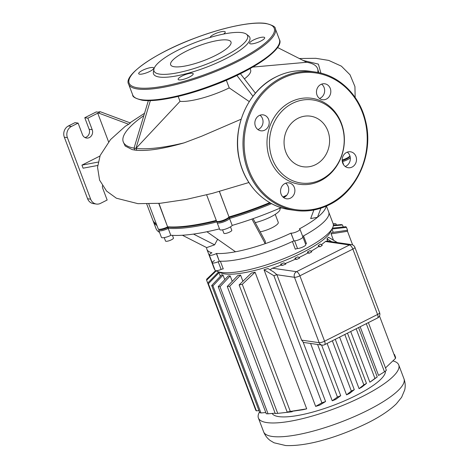 <?xml version="1.0" encoding="UTF-8"?>
<svg xmlns="http://www.w3.org/2000/svg" width="469" height="469" viewBox="0 0 469 469"><rect width="100%" height="100%" fill="white"/><g stroke="black" fill="none" stroke-linecap="round" stroke-linejoin="round"><path stroke-width="0.7" d="M153.885 70.532A51.479 12.475 -20.7 0 0 153.398 72.009A51.479 12.475 -20.7 0 0 159.349 77.039A51.479 12.475 -20.7 0 0 219.181 61.896A51.479 12.475 -20.7 0 0 248.699 35.996L246.489 34.249A50.013 12.124 159.3 0 1 217.809 59.416A50.013 12.124 159.3 0 1 159.683 74.12A50.013 12.124 159.3 0 1 153.902 69.236A50.013 12.124 159.3 0 1 190.314 44.508A50.013 12.124 159.3 0 1 241.945 32.637A50.013 12.124 159.3 0 1 246.489 34.249M192.296 73.228A8.055 1.952 -20.7 0 0 183.455 75.368A8.055 1.952 -20.7 0 0 178.138 79.413A8.055 1.952 -20.7 0 0 179.052 79.906A8.055 1.952 -20.7 0 0 187.893 77.772A8.055 1.952 -20.7 0 0 193.205 73.721A8.055 1.952 -20.7 0 0 192.296 73.228M152.847 67.513A8.055 1.952 -20.7 0 0 144.006 69.647A8.055 1.952 -20.7 0 0 138.689 73.697A8.055 1.952 -20.7 0 0 139.604 74.19A8.055 1.952 -20.7 0 0 148.444 72.056A8.055 1.952 -20.7 0 0 153.756 68.005A8.055 1.952 -20.7 0 0 152.847 67.513M223.531 34.073A8.055 1.952 -20.7 0 0 225.231 31.956A8.055 1.952 -20.7 0 0 224.323 31.464A8.055 1.952 -20.7 0 0 215.863 33.44A8.055 1.952 -20.7 0 0 210.135 37.444M263.771 37.186A8.055 1.952 -20.7 0 0 254.931 39.32A8.055 1.952 -20.7 0 0 249.614 43.371A8.055 1.952 -20.7 0 0 250.522 43.863A8.055 1.952 -20.7 0 0 259.369 41.729A8.055 1.952 -20.7 0 0 264.68 37.678A8.055 1.952 -20.7 0 0 263.771 37.186M227.336 40A32.255 7.815 -20.7 0 0 191.927 48.559A32.255 7.815 -20.7 0 0 170.646 64.781A32.255 7.815 -20.7 0 0 174.286 66.756A32.255 7.815 -20.7 0 0 209.702 58.197A32.255 7.815 -20.7 0 0 230.983 41.981A32.255 7.815 -20.7 0 0 227.336 40M320.567 180.706A43.424 38.587 -81.8 0 1 269.962 159.302A43.424 38.587 -81.8 0 1 290.786 101.884A43.424 38.587 -81.8 0 1 341.391 123.283A43.424 38.587 -81.8 0 1 320.567 180.706M321.218 179.539A41.958 37.286 -81.8 0 1 272.325 158.862A41.958 37.286 -81.8 0 1 292.445 103.379A41.958 37.286 -81.8 0 1 341.338 124.056A41.958 37.286 -81.8 0 1 321.218 179.539M315.596 164.654A25.555 22.711 98.2 0 0 329.449 137.646A25.555 22.711 98.2 0 0 310.496 116.171A25.555 22.711 98.2 0 0 298.067 118.27A25.555 22.711 98.2 0 0 284.214 145.279A25.555 22.711 98.2 0 0 303.167 166.753A25.555 22.711 98.2 0 0 315.596 164.654M264.786 130.142A8.055 7.158 98.2 0 0 269.147 121.629A8.055 7.158 98.2 0 0 263.179 114.864A8.055 7.158 98.2 0 0 259.263 115.526A8.055 7.158 98.2 0 0 254.896 124.033A8.055 7.158 98.2 0 0 260.87 130.804A8.055 7.158 98.2 0 0 264.786 130.142M259.984 115.21A8.055 7.158 -81.8 0 1 262.998 122.538A8.055 7.158 -81.8 0 1 258.63 129.251A8.055 7.158 -81.8 0 1 257.903 129.561M326.401 99.065A8.055 7.158 98.2 0 0 330.768 90.558A8.055 7.158 98.2 0 0 324.794 83.793A8.055 7.158 98.2 0 0 320.878 84.449A8.055 7.158 98.2 0 0 316.511 92.962A8.055 7.158 98.2 0 0 322.484 99.727A8.055 7.158 98.2 0 0 326.401 99.065M321.599 84.139A8.055 7.158 -81.8 0 1 324.618 91.467A8.055 7.158 -81.8 0 1 320.245 98.173A8.055 7.158 -81.8 0 1 319.518 98.49M352.096 167.064A8.055 7.158 98.2 0 0 356.458 158.551A8.055 7.158 98.2 0 0 350.49 151.786A8.055 7.158 98.2 0 0 346.573 152.448A8.055 7.158 98.2 0 0 342.206 160.955A8.055 7.158 98.2 0 0 348.18 167.726A8.055 7.158 98.2 0 0 352.096 167.064M347.295 152.132A8.055 7.158 -81.8 0 1 350.308 159.46A8.055 7.158 -81.8 0 1 345.94 166.173A8.055 7.158 -81.8 0 1 345.213 166.483M290.475 198.135A8.055 7.158 98.2 0 0 294.843 189.623A8.055 7.158 98.2 0 0 288.869 182.857A8.055 7.158 98.2 0 0 284.953 183.52A8.055 7.158 98.2 0 0 280.591 192.032A8.055 7.158 98.2 0 0 286.559 198.797A8.055 7.158 98.2 0 0 290.475 198.135M285.68 183.203A8.055 7.158 -81.8 0 1 288.693 190.531A8.055 7.158 -81.8 0 1 284.32 197.244A8.055 7.158 -81.8 0 1 283.598 197.56M392.916 360.89A75.017 18.18 159.3 0 1 398.744 364.958A75.017 18.18 159.3 0 1 349.247 402.683A75.017 18.18 159.3 0 1 266.879 422.587A75.017 18.18 159.3 0 1 258.396 417.99A75.017 18.18 159.3 0 1 259.492 412.022M385.483 371.02A60.607 14.691 159.3 0 1 343.443 401.323A60.607 14.691 159.3 0 1 278.727 416.613A60.607 14.691 159.3 0 1 272.137 413.441M217.411 271.44L221.051 272.952A60.607 14.691 -20.7 0 0 224.803 273.914A60.607 14.691 -20.7 0 0 284.366 260.752A60.607 14.691 -20.7 0 0 330.838 231.463L332.574 227.922A63.573 15.407 159.3 0 1 283.827 258.648A63.573 15.407 159.3 0 1 221.345 272.448A63.573 15.407 159.3 0 1 217.411 271.44A63.573 15.407 159.3 0 1 216.045 270.736M219.029 272.706L208.365 283.751A75.017 18.18 159.3 0 1 207.708 283.083L218.607 271.92A60.607 14.691 -20.7 0 0 219.029 272.706L220.377 276.27M223.039 275.104L212.944 285.867A75.017 18.18 159.3 0 1 211.683 285.498L221.849 274.711A60.607 14.691 -20.7 0 0 223.039 275.104L224.757 279.653M325.55 208.16A63.573 15.407 159.3 0 1 325.509 208.254L326.453 206.067L333.101 223.613A63.573 15.407 159.3 0 1 332.574 227.922M214.896 269.763A63.573 15.407 159.3 0 1 214.163 268.555L209.801 257.018A63.573 15.407 159.3 0 0 210.534 258.226A63.573 15.407 159.3 0 1 209.801 257.018L206.893 249.32A63.573 15.407 159.3 0 1 206.659 247.597L214.62 244.83L217.628 239.254M302.669 236.358A63.573 15.407 159.3 0 0 328.74 212.07A63.573 15.407 159.3 0 1 303.525 235.895A2.116 0.516 -20.7 0 0 302.728 236.511M302.687 236.693A2.116 0.516 -20.7 0 0 302.745 236.763A5.089 1.231 159.3 0 1 302.886 236.927A5.089 1.231 159.3 0 1 300.078 239.237A5.089 1.231 159.3 0 1 294.626 240.855A2.116 0.516 -20.7 0 0 292.398 241.506A63.573 15.407 159.3 0 1 220.354 261.204A2.116 0.516 -20.7 0 0 218.214 261.749A5.089 1.231 159.3 0 1 212.228 262.71A5.089 1.231 159.3 0 1 213.735 261.098A2.116 0.516 -20.7 0 0 214.362 260.424M253.09 218.66L265.366 241.418L265.214 243.657A63.573 15.407 159.3 0 1 235.514 251.777A63.573 15.407 159.3 0 1 216.555 253.465L219.299 261.245A5.089 1.231 -20.7 0 1 212.228 262.71L215.136 270.402A5.089 1.231 -20.7 0 0 221.122 269.441A2.116 0.516 159.3 0 1 223.262 268.901L220.354 261.204M305.63 244.202A2.116 0.516 159.3 0 1 306.433 243.593L303.525 235.895M292.398 241.506L295.306 249.203A2.116 0.516 159.3 0 1 297.534 248.547A5.089 1.231 -20.7 0 0 302.98 246.929A5.089 1.231 -20.7 0 0 305.788 244.619L299.978 229.235A5.089 1.231 159.3 0 1 296.619 231.792A5.089 1.231 159.3 0 1 291.038 233.146L290.944 233.128A63.573 15.407 159.3 0 1 265.214 243.657L251.947 219.058M321.341 244.689A60.607 14.691 -20.7 0 0 325.457 241.488L326.852 241.043L351.539 244.619A4.239 3.764 98.2 0 0 349.481 244.97A4.239 1.647 63.2 0 1 352.858 249.092A4.239 1.026 -20.7 0 0 354.898 247.315A4.239 4.239 0 0 0 351.539 244.619M321.904 402.801A75.017 18.18 -20.7 0 0 325.58 401.523L303.062 341.919L301.614 340.136L276.874 274.658L273.749 272.032L268.028 268.538A60.607 14.691 -20.7 0 1 264.024 269.769L315.649 406.394L321.904 402.801L273.873 275.696L264.024 269.769M270.05 269.757L272.477 268.204A60.607 14.691 -20.7 0 0 280.984 265.161L282.479 265.378A63.632 15.424 -20.7 0 0 285.85 264.053L284.009 262.845A60.607 14.691 -20.7 0 1 280.609 264.158L280.984 265.161M320.075 246.794A63.632 15.424 -20.7 0 0 322.279 245.305L320.409 244.085A60.607 14.691 -20.7 0 1 318.24 245.58L318.615 246.583L320.075 246.794L318.24 245.58M311.017 251.255A60.607 14.691 -20.7 0 0 318.615 246.583M309.206 253.231A63.632 15.424 -20.7 0 0 311.809 251.794L310.044 250.593A60.607 14.691 -20.7 0 1 307.447 252.029L307.822 253.031L309.206 253.231L307.447 252.029M298.917 257.54A60.607 14.691 -20.7 0 0 307.822 253.031M296.684 259.427A63.632 15.424 -20.7 0 0 299.656 258.044L297.897 256.848A60.607 14.691 -20.7 0 1 294.913 258.226L295.294 259.222L296.684 259.427L294.913 258.226M285.099 263.56A60.607 14.691 -20.7 0 0 295.294 259.222M292.199 411.729A60.607 14.691 159.3 0 1 289.543 412.069L280.849 413.031L292.199 411.729L292.058 411.354M240.574 275.104L229.675 286.272A75.017 18.18 159.3 0 1 227.26 286.489L237.918 275.444A60.607 14.691 -20.7 0 0 240.574 275.104L242.889 281.23M230.197 275.919L220.031 286.711A75.017 18.18 159.3 0 1 218.214 286.629L228.309 275.872A60.607 14.691 -20.7 0 0 230.197 275.919L232.237 281.318M306.697 408.839A60.607 14.691 159.3 0 1 302.956 409.724L287.163 412.028A75.017 18.18 -20.7 0 0 290.311 411.436L306.697 408.839L255.072 272.219L242.28 284.331A75.017 18.18 159.3 0 1 239.131 284.923L251.331 273.105A60.607 14.691 -20.7 0 0 255.072 272.219M333.477 240.192L331.091 233.879A60.607 14.691 -20.7 0 0 331.753 232.548L347.552 230.244A75.017 18.18 159.3 0 1 347.482 231.281L331.091 233.879M333.219 232.313L331.999 229.095L333.219 232.313M369.865 382.206L374.942 378.442A75.017 18.18 -20.7 0 0 377.246 376.965L371.706 380.945A60.607 14.691 159.3 0 1 369.865 382.206L350.712 331.524M359.072 388.654L363.838 384.844A75.017 18.18 -20.7 0 0 366.471 383.413L361.669 387.218A60.607 14.691 159.3 0 1 359.072 388.654L339.603 337.123M346.538 394.845L351.345 391.046A75.017 18.18 -20.7 0 0 354.288 389.663L349.522 393.468A60.607 14.691 159.3 0 1 346.538 394.845L327.11 343.425M332.234 400.784L337.44 397.038A75.017 18.18 -20.7 0 0 340.717 395.701L335.634 399.465A60.607 14.691 159.3 0 1 332.234 400.784L310.566 343.449M325.58 401.523L319.653 405.163A60.607 14.691 159.3 0 1 315.649 406.394M327.819 241.183L326.934 238.832A60.607 14.691 -20.7 0 0 328.505 237.25L337.375 242.567M368.376 322.613L386.386 370.281A75.017 18.18 -20.7 0 1 384.486 371.817L378.559 375.452L360.157 326.758M374.942 378.442L356.17 328.769M377.246 376.965L358.574 327.555M363.838 384.844L344.815 334.497M366.471 383.413L347.476 333.154M331.718 241.746L326.934 238.832M351.345 391.046L332.351 340.781M354.288 389.663L335.265 339.316M337.44 397.038L317.577 344.469M340.717 395.701L321.57 345.043M276.874 274.658A75.017 18.18 159.3 0 1 273.873 275.696M282.479 265.378L280.609 264.158M211.683 285.498L259.709 412.603A75.017 18.18 -20.7 0 0 260.969 412.966L265.788 412.532M216.227 270.853L206.618 280.21L255.734 410.187A75.017 18.18 -20.7 0 0 256.396 410.856L258.952 410.586M206.618 280.21A75.017 18.18 159.3 0 1 206.694 279.172L215.57 270.689M260.969 412.966L212.944 285.867M256.396 410.856L208.365 283.751M218.214 286.629L266.24 413.734A75.017 18.18 -20.7 0 0 268.063 413.816L275.127 413.166M227.26 286.489L275.285 413.594A75.017 18.18 -20.7 0 0 277.701 413.371L280.849 413.031M290.311 411.436L242.28 284.331M287.163 412.028L239.131 284.923M277.701 413.371L229.675 286.272M384.486 371.817L366.295 323.663M268.063 413.816L220.031 286.711M385.5 367.931L395.508 358.386A75.017 18.18 -20.7 0 0 395.578 357.349L394.493 354.476M333.342 225.302L341.233 224.592A75.017 18.18 159.3 0 1 342.487 224.956L333.283 225.806M332.474 228.127L345.805 226.703A75.017 18.18 159.3 0 1 346.468 227.371L331.97 229.013M347.552 230.244L346.468 227.371M395.508 358.386L379.485 315.983M352.641 244.935L347.482 231.281M343.249 226.973L342.487 224.956M333.178 223.83L334.139 223.742A75.017 18.18 159.3 0 1 335.962 223.824L333.242 224.071M336.414 225.026L335.962 223.824M222.57 229.828L223.86 233.245A4.239 1.026 -20.7 0 0 226.72 233.187A4.239 1.026 -20.7 0 0 231.792 230.25L230.496 226.832M164.232 237.613L165.522 241.031A4.239 1.026 -20.7 0 0 166.003 241.289A4.239 1.026 -20.7 0 0 170.652 240.163A4.239 1.026 -20.7 0 0 173.448 238.035L172.44 235.362M216.555 253.465L216.391 253.553A5.089 1.231 159.3 0 1 209.321 255.013A5.089 1.231 159.3 0 1 211.771 252.885L211.941 252.797A63.573 15.407 159.3 0 1 206.893 249.32M302.886 236.927A5.089 1.231 -20.7 0 1 299.527 239.489A5.089 1.231 -20.7 0 1 293.946 240.837L290.944 233.128M325.509 208.254A63.573 15.407 159.3 0 1 317.495 217.288A63.573 15.407 159.3 0 1 299.31 228.913L299.404 228.925A5.089 1.231 159.3 0 1 299.978 229.235M320.902 208.183L317.495 217.288L310.677 218.566L313.878 210.001M281.746 207.855L279.776 208.388M275.244 214.38L278.258 222.359A12.716 3.084 159.3 0 1 272.706 227.395A12.716 3.084 159.3 0 1 260.195 231.833M293.852 240.82A63.573 15.407 159.3 0 1 219.463 261.163M285.621 196.405A102.987 24.963 159.3 0 1 283.411 197.414A102.987 24.963 -20.7 0 0 285.621 196.405M269.751 202.631A103.837 25.168 159.3 0 1 229.06 216.924L228.796 217.628A102.987 24.963 -20.7 0 0 270.425 203.018A102.987 24.963 159.3 0 1 228.796 217.628L229.64 218.46A103.837 25.168 -20.7 0 0 271.586 203.652M216.291 220.401A103.837 25.168 159.3 0 1 167.802 226.808L168.365 227.189L167.527 227.612L168.365 227.189A102.987 24.963 -20.7 0 0 216.496 220.958A102.987 24.963 159.3 0 1 168.365 227.189L168.383 228.344A103.837 25.168 -20.7 0 0 217.335 221.825M153.152 220.84A103.837 25.168 -20.7 0 0 153.386 221.626A103.837 25.168 -20.7 0 0 156.927 225.478M158.962 203.405L167.621 226.896A6.783 1.641 159.3 0 1 158.545 229.159L159.589 229.587A5.933 1.436 -20.7 0 0 167.527 227.612A5.933 1.436 159.3 0 1 159.278 229.294M159.102 229.388L158.839 229.927A6.783 1.641 -20.7 0 0 158.78 230.39A6.783 1.641 -20.7 0 0 168.201 228.438L170.822 235.362L168.201 228.438L167.527 227.612L167.621 226.896L158.751 203.423M219.433 191.446L229.001 216.995A6.783 1.641 159.3 0 1 223.08 220.348A6.783 1.641 159.3 0 1 216.883 221.374L217.927 221.808A5.933 1.436 -20.7 0 0 223.35 220.905A5.933 1.436 -20.7 0 0 228.526 217.974A5.933 1.436 159.3 0 1 222.593 221.169A5.933 1.436 159.3 0 1 217.616 221.509M217.44 221.603L217.176 222.148A6.783 1.641 -20.7 0 0 217.124 222.605A6.783 1.641 -20.7 0 0 222.863 222.165A6.783 1.641 -20.7 0 0 229.581 218.536L232.202 225.46L229.581 218.536L228.526 217.974L229.001 216.995L219.357 191.469M342.306 161.653L342.464 161.606A6.783 1.641 -20.7 0 0 350.308 157.69M349.481 156.412A5.933 1.436 159.3 0 1 342.393 160.55L342.393 160.55A5.933 1.436 -20.7 0 0 349.44 156.839L349.921 155.866A6.783 1.641 159.3 0 1 342.159 159.993M281.101 207.656A103.837 25.168 159.3 0 1 232.261 225.384M217.124 222.605L219.738 229.529A6.783 1.641 -20.7 0 0 225.478 229.089A6.783 1.641 -20.7 0 0 232.202 225.46M219.486 228.866A103.837 25.168 159.3 0 1 171.003 235.268M158.78 230.39L161.4 237.314A6.783 1.641 -20.7 0 0 170.822 235.362M159.542 232.401A103.837 25.168 159.3 0 1 156.007 228.55L153.386 221.626M343.22 164.191L342.358 161.916M193.492 234.084L214.62 244.83M182.377 235.245L206.659 247.597M206.899 231.745L235.514 251.777M279.723 208.248L279.97 208.904A19.071 4.62 159.3 0 1 255.23 222.623M277.519 47.492L306.755 62.277M317.759 72.437A103.837 25.168 159.3 0 0 317.525 68.486A103.837 25.168 159.3 0 0 306.732 62.271L252.75 67.09M178.161 96.421L180.026 101.351L135.975 148.386L136.672 150.285L134.773 150.074L134.034 148.116L135.957 148.397L150.361 100.618M135.975 148.386A103.837 25.168 159.3 0 0 184.188 142.84C163.792 148.714 147.958 151.194 136.69 150.273L135.957 148.397M148.351 100.642L134.034 148.116A103.837 25.168 159.3 0 1 123.259 141.896A103.837 25.168 159.3 0 1 143.643 115.726L143.842 115.585M249.256 101.597L229.235 87.902A40.727 9.872 159.3 0 1 180.026 101.351M229.235 87.902L226.328 80.217M250.106 68.597L250.616 69.945A40.727 9.872 159.3 0 1 244.413 78.898M184.188 142.84L201.682 136.209L241.13 119.214M123.259 141.896L125.164 146L132.176 149.605L134.767 150.062M236.892 75.415L252.955 96.256M255.429 93.184L240.409 73.697M318.82 72.654L317.525 68.486M67.407 137.64A8.477 7.533 -81.8 0 1 71.47 126.431L68.392 125.985A8.477 7.533 98.2 0 0 64.329 137.194L67.407 137.64L90.664 199.184L87.586 198.739A8.477 7.533 98.2 0 0 93.337 203.61L96.415 204.056A8.477 7.533 -81.8 0 1 90.664 199.184M68.392 125.985L75.017 122.644L78.094 123.095L71.47 126.431M102.406 185.783A5.933 5.27 98.2 0 0 102.799 188.479L107.161 200.023L100.542 203.358A8.477 7.533 -81.8 0 1 96.415 204.056M97.675 165.469L83.101 168.189L81.94 165.117L99.944 156.036M108.568 141.826L97.745 113.181L87.855 118.17L84.778 117.725L96.28 111.921L97.816 112.144L100.178 111.704L98.531 113.035L128.664 124.267L125.37 126.208L110.508 139.604L100.167 155.462L97.546 167.275L99.586 180.137L106.598 191.094L116.376 198.205L137.933 203.663L160.257 203.288L186.293 199.413L212.351 193.369L248.898 182.523M78.094 123.095L82.456 134.632A5.933 5.27 98.2 0 0 86.484 138.044A5.933 5.27 98.2 0 0 91.484 135.682A5.933 5.27 98.2 0 0 92.211 129.708L87.855 118.17M87.586 198.739L64.329 137.194M84.778 117.725L89.133 129.262A5.933 5.27 -81.8 0 1 84.983 137.558M98.179 162.081L81.94 165.117M97.745 113.181L98.531 113.035M128.664 124.267L130.359 122.954L100.178 111.704M156.347 223.942A103.837 25.168 159.3 0 1 152.806 220.09L146.721 203.98M216.883 221.374A6.783 1.641 159.3 0 1 216.537 221.069L206.63 194.84M158.545 229.159A6.783 1.641 159.3 0 1 158.2 228.849L148.796 203.956M286.846 195.168A103.837 25.168 159.3 0 1 282.913 196.974M137.493 88.975A78.405 19 159.3 0 1 128.629 84.174L132.704 94.943A78.405 19 -20.7 0 0 141.562 99.745A78.405 19 -20.7 0 0 227.658 78.944A78.405 19 -20.7 0 0 279.389 39.513L275.321 28.744A78.405 19 159.3 0 1 223.59 68.175A78.405 19 159.3 0 1 137.493 88.975M265.472 23.52A77.561 18.795 -20.7 0 0 166.483 50.582A77.561 18.795 -20.7 0 0 137.898 87.855A77.561 18.795 -20.7 0 0 236.892 60.788A77.561 18.795 -20.7 0 0 265.472 23.52M278.48 45.341A77.561 18.795 159.3 0 1 219.533 83.019A77.561 18.795 159.3 0 1 142.553 100.161M281.312 77.772A69.928 62.143 -81.8 0 1 315.326 72.033L309.939 71.253A69.928 62.143 98.2 0 0 275.924 76.992A69.928 62.143 98.2 0 0 238.018 150.907A69.928 62.143 98.2 0 0 289.877 209.666L295.259 210.446A69.928 62.143 -81.8 0 1 243.405 151.686A69.928 62.143 -81.8 0 1 281.312 77.772M329.367 203.992A69.084 61.386 98.2 0 0 362.49 112.642A69.084 61.386 98.2 0 0 281.986 78.599A69.084 61.386 98.2 0 0 248.863 169.948A69.084 61.386 98.2 0 0 329.367 203.992M329.273 204.701A69.928 62.143 -81.8 0 1 295.259 210.446C307.007 212.07 318.375 210.153 329.367 204.689C357.618 191.2 374.033 153.14 365.556 120.902C359.606 95.166 339.081 75.163 315.326 72.033M367.854 410.258A75.017 18.18 159.3 0 1 272.108 436.434A75.017 18.18 159.3 0 1 263.631 431.838C265.126 435.549 267.383 438.48 270.396 440.631L274.043 442.783L285.721 445.55C309.452 446.488 341.409 435.795 367.796 422.88C380.06 416.765 389.587 410.404 396.381 403.791L401.605 397.319L404.683 389.997C405.556 386.356 405.322 382.628 403.973 378.805A75.017 18.18 159.3 0 1 367.854 410.258M218.214 261.749L221.122 269.441M297.534 248.547L294.626 240.855M276.903 274.746L294.468 277.29A4.239 1.026 -20.7 0 0 299.879 275.813A4.239 1.647 -116.8 0 0 296.502 271.686A4.239 3.764 98.2 0 0 294.468 277.29L319.178 342.681A4.239 3.764 98.2 0 0 322.051 345.114A4.239 4.239 0 0 0 324.571 344.703A4.239 1.647 -116.8 0 0 324.583 341.198A4.239 1.026 159.3 0 1 319.178 342.681L301.614 340.136M379.603 312.706A4.239 1.026 159.3 0 1 377.563 314.482A4.239 1.647 63.2 0 1 377.551 317.988A4.239 4.239 0 0 0 379.603 312.706L354.898 247.315M325.457 241.488L349.481 244.97L296.502 271.686L272.477 268.204M299.879 275.813L352.858 249.092L377.563 314.482L324.583 341.198L299.879 275.813M219.299 261.245L216.391 253.553M293.946 240.837L291.038 233.146M342.165 160.334L343.748 165.012M320.919 73.141L318.392 64.118L303.267 60.501M89.133 129.262L92.211 129.708M275.321 28.744C275.678 26.903 272.536 25.144 265.882 23.45C252.299 21.31 223.66 27.243 195.544 37.889C154.864 52.809 123.025 75.427 128.629 84.174M279.389 39.513C285 48.254 253.154 70.878 212.48 85.798C184.364 96.438 155.726 102.371 142.142 100.231C135.488 98.543 132.34 96.778 132.704 94.943M153.902 69.236L153.398 72.009M289.877 209.666C266.116 206.536 245.592 186.533 239.641 160.791C231.164 128.553 247.585 90.494 275.836 77.004C286.823 71.54 298.19 69.623 309.939 71.253M258.396 417.99L263.631 431.838M377.551 317.988L324.571 344.703M303.238 342.388L322.051 345.114M398.744 364.958L403.973 378.805M212.228 262.71L209.321 255.013M349.675 156.37L350.114 156.552M144.54 113.269L129.966 122.808M355.15 97.446L354.939 86.589L350.032 74.794L341.379 66.152L328.722 60.407L315.795 58.308L299.328 58.514"/></g></svg>
